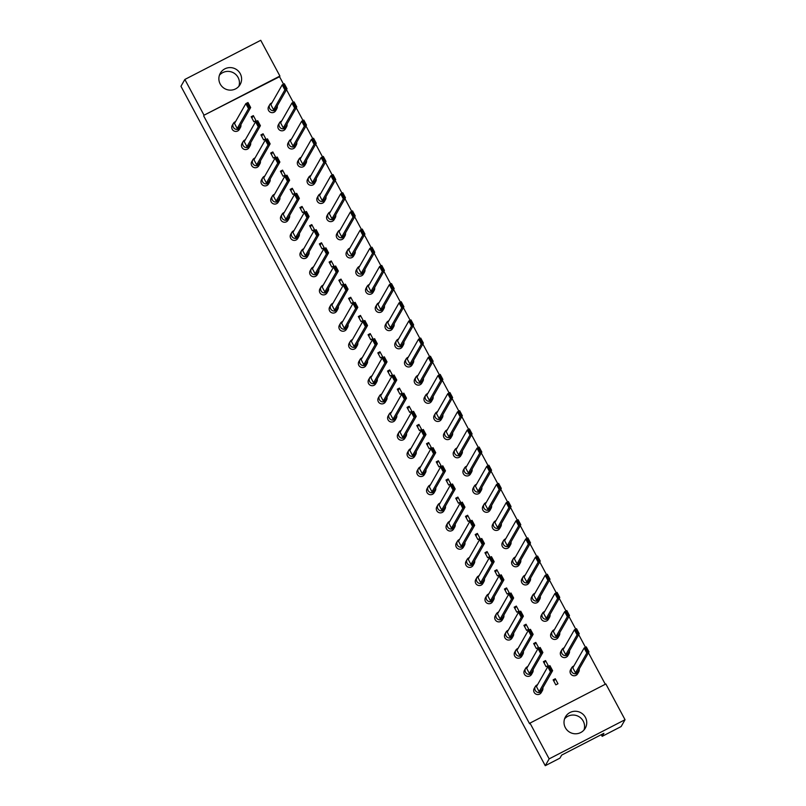 <?xml version="1.0" encoding="UTF-8"?>
<svg xmlns="http://www.w3.org/2000/svg" width="806" height="806" viewBox="0 0 806 806"><rect width="100%" height="100%" fill="white"/><g stroke="black" fill="none" stroke-linecap="round" stroke-linejoin="round"><path stroke-width="1.21" d="M219.423 75.22A11.415 11.224 -150.3 0 1 238.878 86.323M240.259 73.689A11.415 11.224 -150.3 0 1 230.133 90.131A11.415 11.224 -150.3 0 1 220.32 73.205A11.415 11.224 -150.3 0 1 240.259 73.689M279.914 76.056L204.029 115.208L184.856 79.451L260.741 40.3L279.914 76.056L279.541 76.711L204.029 115.208M184.856 79.451L180.957 86.282L545.259 765.7L559.938 758.134L561.661 755.101L603.895 733.319L602.173 736.341L621.144 726.549L625.043 719.718L549.158 758.869L545.259 765.7M549.158 758.869L529.985 723.103L605.87 683.962L625.043 719.718M203.656 115.863L529.613 723.768L529.985 723.103M605.296 684.254L588.451 652.82M585.488 647.309L578.708 634.654M575.746 629.143L568.965 616.489M566.003 610.978L559.223 598.324M556.271 592.813L549.48 580.159M546.528 574.648L539.748 561.994M536.786 556.472L530.005 543.828M527.043 538.307L520.263 525.663M517.301 520.142L510.52 507.498M507.568 501.977L500.788 489.333M497.826 483.812L491.045 471.167M488.083 465.646L481.303 453.002M478.341 447.481L471.56 434.837M468.608 429.316L461.828 416.672M458.866 411.151L452.085 398.507M449.123 392.985L442.343 380.341M439.381 374.82L432.6 362.176M429.648 356.655L422.858 344.011M419.906 338.49L413.125 325.846M410.163 320.325L403.383 307.68M400.421 302.159L393.64 289.515M390.678 283.994L383.898 271.35M380.946 265.829L374.165 253.185M371.203 247.664L364.423 235.02M361.461 229.498L354.68 216.854M351.718 211.333L344.938 198.689M341.986 193.168L335.205 180.524M332.243 175.003L325.463 162.359M322.501 156.838L315.72 144.193M312.758 138.672L305.978 126.028M303.016 120.507L296.235 107.863M293.283 102.342L286.503 89.698M283.541 84.177L279.541 76.711M565.349 727.687A11.415 11.224 -150.3 0 1 575.474 711.255A11.415 11.224 -150.3 0 1 585.287 728.181A11.415 11.224 -150.3 0 1 565.349 727.687M564.553 718.871A11.415 11.224 -150.3 0 1 584.007 729.974M601.276 734.669L602.173 736.341M256.016 120.628L253.87 121.736L251.19 116.729L253.336 115.621L256.016 120.628M265.758 138.793L263.612 139.901L260.922 134.894L263.078 133.786L265.758 138.793M275.501 156.958L273.355 158.067L270.665 153.059L272.811 151.951L275.501 156.958M285.243 175.124L283.087 176.232L280.407 171.225L282.553 170.116L285.243 175.124M294.976 193.289L292.83 194.397L290.15 189.39L292.296 188.282L294.976 193.289M304.718 211.454L302.572 212.562L299.882 207.555L302.038 206.447L304.718 211.454M314.461 229.619L312.315 230.728L309.625 225.72L311.771 224.612L314.461 229.619M324.203 247.785L322.047 248.893L319.367 243.886L321.513 242.777L324.203 247.785M333.936 265.95L331.79 267.058L329.11 262.051L331.256 260.942L333.936 265.95M343.678 284.115L341.532 285.223L338.852 280.216L340.998 279.108L343.678 284.115M353.421 302.28L351.275 303.388L348.585 298.381L350.731 297.273L353.421 302.28M363.163 320.445L361.017 321.554L358.327 316.546L360.473 315.438L363.163 320.445M372.896 338.611L370.75 339.719L368.07 334.712L370.216 333.603L372.896 338.611M382.638 356.776L380.492 357.884L377.812 352.877L379.958 351.769L382.638 356.776M392.381 374.941L390.235 376.049L387.545 371.042L389.701 369.934L392.381 374.941M402.123 393.106L399.978 394.215L397.287 389.207L399.433 388.099L402.123 393.106M411.866 411.272L409.71 412.38L407.03 407.373L409.176 406.264L411.866 411.272M421.598 429.437L419.452 430.545L416.773 425.538L418.919 424.43L421.598 429.437M431.341 447.602L429.195 448.71L426.505 443.703L428.661 442.595L431.341 447.602M441.084 465.767L438.938 466.875L436.248 461.868L438.393 460.76L441.084 465.767M450.826 483.932L448.67 485.041L445.99 480.033L448.136 478.925L450.826 483.932M460.558 502.098L458.413 503.206L455.733 498.199L457.879 497.09L460.558 502.098M470.301 520.263L468.155 521.371L465.475 516.364L467.621 515.256L470.301 520.263M480.044 538.428L477.898 539.536L475.208 534.529L477.364 533.421L480.044 538.428M489.786 556.593L487.64 557.702L484.95 552.694L487.096 551.586L489.786 556.593M499.519 574.759L497.373 575.867L494.693 570.86L496.839 569.751L499.519 574.759M509.261 592.924L507.115 594.032L504.435 589.025L506.581 587.917L509.261 592.924M519.004 611.089L516.858 612.197L514.168 607.19L516.324 606.082L519.004 611.089M528.746 629.254L526.6 630.363L523.91 625.355L526.056 624.247L528.746 629.254M538.489 647.42L536.333 648.528L533.653 643.52L535.799 642.412L538.489 647.42M548.221 665.585L546.075 666.693L543.395 661.686L545.541 660.577L548.221 665.585M557.964 683.75L555.818 684.858L553.138 679.851L555.284 678.743L557.964 683.75M253.336 115.621L251.915 118.099M263.078 133.786L261.658 136.264M272.811 151.951L271.4 154.43M282.553 170.116L281.143 172.595M292.296 188.282L290.885 190.76M302.038 206.447L300.618 208.925M311.771 224.612L310.36 227.091M321.513 242.777L320.103 245.256M331.256 260.942L329.845 263.421M340.998 279.108L339.578 281.586M350.731 297.273L349.32 299.751M360.473 315.438L359.063 317.917M370.216 333.603L368.805 336.082M379.958 351.769L378.538 354.247M389.701 369.934L388.28 372.412M399.433 388.099L398.023 390.578M409.176 406.264L407.765 408.743M418.919 424.43L417.508 426.908M428.661 442.595L427.24 445.073M438.393 460.76L436.983 463.238M448.136 478.925L446.726 481.404M457.879 497.09L456.468 499.569M467.621 515.256L466.2 517.734M477.364 533.421L475.943 535.899M487.096 551.586L485.686 554.065M496.839 569.751L495.428 572.23M506.581 587.917L505.171 590.395M516.324 606.082L514.903 608.56M526.056 624.247L524.646 626.725M535.799 642.412L534.388 644.891M545.541 660.577L544.131 663.056M555.284 678.743L553.863 681.221M537.511 684.737A4.08 4.01 29.7 0 0 535.97 691.326A4.08 4.01 29.7 0 0 542.841 687.78M535.325 686.531L534.197 688.505A4.08 4.01 29.7 0 0 539.657 694.107A4.08 4.01 29.7 0 0 541.279 692.545L542.408 690.581M536.453 686.611L547.778 666.764L549.924 665.655L552.614 670.663L541.279 690.51L539.133 691.608L536.453 686.611M552.029 669.857L549.964 665.998L548.957 666.512L551.032 670.37L552.029 669.857L552.614 670.663L550.458 671.771L539.133 691.608M551.032 670.37L550.458 671.771L547.778 666.764L548.957 666.512M573.882 665.978A4.08 4.01 29.7 0 0 572.331 672.567A4.08 4.01 29.7 0 0 579.202 669.02M571.686 667.771L570.567 669.746A4.08 4.01 29.7 0 0 576.028 675.337A4.08 4.01 29.7 0 0 577.65 673.786L578.779 671.811M572.814 667.842L584.149 647.994L586.294 646.886L588.974 651.893L577.65 671.741L575.504 672.849L572.814 667.842M588.4 651.097L586.325 647.228L585.327 647.752L587.393 651.611L588.4 651.097L588.974 651.893L586.828 653.001L575.504 672.849M587.393 651.611L586.828 653.001L584.149 647.994L585.327 647.752M527.779 666.572A4.08 4.01 29.7 0 0 526.227 673.161A4.08 4.01 29.7 0 0 533.098 669.615M525.583 668.365L524.454 670.34A4.08 4.01 29.7 0 0 529.915 675.942A4.08 4.01 29.7 0 0 531.547 674.38L532.665 672.416M526.711 668.446L538.035 648.598L540.181 647.49L542.871 652.497L531.537 672.335L529.391 673.443L526.711 668.446M542.287 651.691L540.222 647.833L539.214 648.346L541.289 652.205L542.287 651.691L542.871 652.497L540.725 653.595L529.391 673.443M541.289 652.205L540.725 653.595L538.035 648.598L539.214 648.346M564.14 647.812A4.08 4.01 29.7 0 0 562.598 654.401A4.08 4.01 29.7 0 0 569.459 650.855M561.953 649.606L560.825 651.58A4.08 4.01 29.7 0 0 566.286 657.172A4.08 4.01 29.7 0 0 567.908 655.621L569.036 653.646M563.072 649.676L574.406 629.829L576.552 628.72L579.232 633.728L567.908 653.575L565.762 654.684L563.072 649.676M578.658 632.932L576.582 629.063L575.585 629.587L577.65 633.445L578.658 632.932L579.232 633.728L577.086 634.836L565.762 654.684M577.65 633.445L577.086 634.836L574.406 629.829L575.585 629.587M518.036 648.407A4.08 4.01 29.7 0 0 516.485 654.996A4.08 4.01 29.7 0 0 523.356 651.45M515.84 650.2L514.722 652.175A4.08 4.01 29.7 0 0 520.182 657.777A4.08 4.01 29.7 0 0 521.804 656.215L522.923 654.25M516.968 650.281L528.293 630.433L530.449 629.325L533.129 634.322L521.804 654.17L519.658 655.278L516.968 650.281M532.544 633.526L530.479 629.667L529.471 630.181L531.547 634.04L532.544 633.526L533.129 634.322L530.983 635.43L519.658 655.278M531.547 634.04L530.983 635.43L528.293 630.433L529.471 630.181M498.551 612.076A4.08 4.01 29.7 0 0 497.01 618.665A4.08 4.01 29.7 0 0 503.881 615.119M496.365 613.87L495.237 615.844A4.08 4.01 29.7 0 0 500.697 621.446A4.08 4.01 29.7 0 0 502.319 619.885L503.448 617.92M497.493 613.95L508.818 594.103L510.964 592.994L513.644 597.992L502.319 617.839L500.173 618.948L497.493 613.95M513.069 597.196L510.994 593.327L509.997 593.851L512.062 597.709L513.069 597.196L513.644 597.992L511.498 599.1L500.173 618.948M512.062 597.709L511.498 599.1L508.818 594.103L509.997 593.851M479.076 575.746A4.08 4.01 29.7 0 0 477.525 582.335A4.08 4.01 29.7 0 0 484.396 578.789M476.88 577.539L475.762 579.514A4.08 4.01 29.7 0 0 481.212 585.116A4.08 4.01 29.7 0 0 482.844 583.554L483.963 581.589M478.008 577.61L489.333 557.762L491.479 556.654L494.169 561.661L482.844 581.509L480.688 582.617L478.008 577.61M493.584 560.865L491.519 556.996L490.511 557.52L492.587 561.379L493.584 560.865L494.169 561.661L492.023 562.769L480.688 582.617M492.587 561.379L492.023 562.769L489.333 557.762L490.511 557.52M459.591 539.416A4.08 4.01 29.7 0 0 458.05 546.005A4.08 4.01 29.7 0 0 464.921 542.458M457.405 541.209L456.277 543.184A4.08 4.01 29.7 0 0 461.737 548.775A4.08 4.01 29.7 0 0 463.359 547.224L464.488 545.249M458.523 541.279L469.858 521.432L472.004 520.323L474.684 525.331L463.359 545.178L461.213 546.287L458.523 541.279M474.109 524.535L472.034 520.666L471.036 521.19L473.102 525.049L474.109 524.535L474.684 525.331L472.538 526.439L461.213 546.287M473.102 525.049L472.538 526.439L469.858 521.432L471.036 521.19M554.397 629.647A4.08 4.01 29.7 0 0 552.856 636.236A4.08 4.01 29.7 0 0 559.727 632.69M552.211 631.441L551.082 633.415A4.08 4.01 29.7 0 0 556.543 639.007A4.08 4.01 29.7 0 0 558.165 637.455L559.293 635.481M553.339 631.511L564.663 611.663L566.809 610.555L569.499 615.562L558.165 635.41L556.019 636.518L553.339 631.511M568.915 614.766L566.85 610.898L565.842 611.422L567.918 615.28L568.915 614.766L569.499 615.562L567.343 616.671L556.019 636.518M567.918 615.28L567.343 616.671L564.663 611.663L565.842 611.422M534.922 593.317A4.08 4.01 29.7 0 0 533.37 599.906A4.08 4.01 29.7 0 0 540.242 596.359M532.726 595.11L531.607 597.085A4.08 4.01 29.7 0 0 537.068 602.676A4.08 4.01 29.7 0 0 538.69 601.125L539.808 599.15M533.854 595.181L545.178 575.333L547.334 574.225L550.014 579.232L538.69 599.08L536.544 600.188L533.854 595.181M549.44 578.436L547.365 574.567L546.367 575.091L548.433 578.95L549.44 578.436L550.014 579.232L547.868 580.34L536.544 600.188M548.433 578.95L547.868 580.34L545.178 575.333L546.367 575.091M515.437 556.986A4.08 4.01 29.7 0 0 513.896 563.575A4.08 4.01 29.7 0 0 520.767 560.029M513.251 558.78L512.122 560.754A4.08 4.01 29.7 0 0 517.583 566.346A4.08 4.01 29.7 0 0 519.205 564.794L520.333 562.82M514.379 558.85L525.703 539.002L527.849 537.894L530.529 542.901L519.205 562.749L517.059 563.857L514.379 558.85M529.955 542.106L527.88 538.237L526.882 538.761L528.948 542.619L529.955 542.106L530.529 542.901L528.383 544.01L517.059 563.857M528.948 542.619L528.383 544.01L525.703 539.002L526.882 538.761M495.962 520.656A4.08 4.01 29.7 0 0 494.41 527.245A4.08 4.01 29.7 0 0 501.282 523.698M493.766 522.449L492.647 524.424A4.08 4.01 29.7 0 0 498.098 530.016A4.08 4.01 29.7 0 0 499.73 528.464L500.848 526.489M494.894 522.52L506.218 502.672L508.374 501.564L511.054 506.571L499.73 526.419L497.574 527.527L494.894 522.52M510.47 505.765L508.405 501.906L507.397 502.42L509.473 506.289L510.47 505.765L511.054 506.571L508.908 507.679L497.574 527.527M509.473 506.289L508.908 507.679L506.218 502.672L507.397 502.42M508.294 630.242A4.08 4.01 29.7 0 0 506.742 636.831A4.08 4.01 29.7 0 0 513.613 633.284M506.108 632.035L504.979 634.01A4.08 4.01 29.7 0 0 510.44 639.611A4.08 4.01 29.7 0 0 512.062 638.05L513.19 636.085M507.226 632.116L518.56 612.268L520.706 611.16L523.386 616.157L512.062 636.005L509.916 637.113L507.226 632.116M522.812 615.361L520.736 611.492L519.739 612.016L521.804 615.875L522.812 615.361L523.386 616.157L521.24 617.265L509.916 637.113M521.804 615.875L521.24 617.265L518.56 612.268L519.739 612.016M488.809 593.911A4.08 4.01 29.7 0 0 487.267 600.5A4.08 4.01 29.7 0 0 494.138 596.954M486.623 595.705L485.494 597.679A4.08 4.01 29.7 0 0 490.955 603.281A4.08 4.01 29.7 0 0 492.577 601.719L493.705 599.755M487.751 595.775L499.075 575.927L501.221 574.829L503.911 579.826L492.577 599.674L490.431 600.782L487.751 595.775M503.327 579.03L501.261 575.162L500.254 575.686L502.329 579.544L503.327 579.03L503.911 579.826L501.765 580.935L490.431 600.782M502.329 579.544L501.765 580.935L499.075 575.927L500.254 575.686M469.334 557.581A4.08 4.01 29.7 0 0 467.782 564.17A4.08 4.01 29.7 0 0 474.653 560.623M467.148 559.374L466.019 561.349A4.08 4.01 29.7 0 0 471.48 566.95A4.08 4.01 29.7 0 0 473.102 565.389L474.23 563.424M468.266 559.445L479.6 539.597L481.746 538.489L484.426 543.496L473.102 563.344L470.956 564.452L468.266 559.445M483.852 542.7L481.776 538.831L480.779 539.355L482.844 543.214L483.852 542.7L484.426 543.496L482.28 544.604L470.956 564.452M482.844 543.214L482.28 544.604L479.6 539.597L480.779 539.355M449.849 521.25A4.08 4.01 29.7 0 0 448.307 527.839A4.08 4.01 29.7 0 0 455.178 524.293M447.662 523.044L446.534 525.018A4.08 4.01 29.7 0 0 451.995 530.61A4.08 4.01 29.7 0 0 453.617 529.058L454.745 527.084M448.791 523.114L460.115 503.266L462.261 502.158L464.951 507.165L453.617 527.013L451.471 528.121L448.791 523.114M464.367 506.37L462.301 502.501L461.294 503.025L463.369 506.883L464.367 506.37L464.951 507.165L462.795 508.274L451.471 528.121M463.369 506.883L462.795 508.274L460.115 503.266L461.294 503.025M544.665 611.482A4.08 4.01 29.7 0 0 543.113 618.071A4.08 4.01 29.7 0 0 549.984 614.525M542.468 613.275L541.34 615.25A4.08 4.01 29.7 0 0 546.8 620.842A4.08 4.01 29.7 0 0 548.433 619.29L549.551 617.315M543.597 613.346L554.921 593.498L557.067 592.39L559.757 597.397L548.433 617.245L546.277 618.353L543.597 613.346M559.173 596.601L557.107 592.732L556.1 593.256L558.175 597.115L559.173 596.601L559.757 597.397L557.611 598.505L546.277 618.353M558.175 597.115L557.611 598.505L554.921 593.498L556.1 593.256M525.18 575.152A4.08 4.01 29.7 0 0 523.628 581.741A4.08 4.01 29.7 0 0 530.499 578.194M522.993 576.945L521.865 578.92A4.08 4.01 29.7 0 0 527.326 584.511A4.08 4.01 29.7 0 0 528.948 582.96L530.076 580.985M524.112 577.015L535.446 557.168L537.592 556.059L540.272 561.067L528.948 580.914L526.802 582.023L524.112 577.015M539.698 560.271L537.622 556.402L536.625 556.926L538.69 560.785L539.698 560.271L540.272 561.067L538.126 562.175L526.802 582.023M538.69 560.785L538.126 562.175L535.446 557.168L536.625 556.926M505.705 538.821A4.08 4.01 29.7 0 0 504.153 545.41A4.08 4.01 29.7 0 0 511.024 541.864M503.508 540.614L502.38 542.589A4.08 4.01 29.7 0 0 507.84 548.181A4.08 4.01 29.7 0 0 509.463 546.629L510.591 544.655M504.637 540.685L515.961 520.837L518.107 519.729L520.797 524.736L509.463 544.584L507.317 545.692L504.637 540.685M520.213 523.94L518.147 520.072L517.14 520.595L519.215 524.454L520.213 523.94L520.797 524.736L518.651 525.844L507.317 545.692M519.215 524.454L518.651 525.844L515.961 520.837L517.14 520.595M486.22 502.491A4.08 4.01 29.7 0 0 484.668 509.08A4.08 4.01 29.7 0 0 491.539 505.533M484.033 504.284L482.905 506.259A4.08 4.01 29.7 0 0 488.365 511.85A4.08 4.01 29.7 0 0 489.988 510.299L491.116 508.324M485.152 504.355L496.486 484.507L498.632 483.399L501.312 488.406L489.988 508.254L487.842 509.362L485.152 504.355M500.738 487.6L498.662 483.741L497.665 484.255L499.73 488.124L500.738 487.6L501.312 488.406L499.166 489.514L487.842 509.362M499.73 488.124L499.166 489.514L496.486 484.507L497.665 484.255M440.116 503.085A4.08 4.01 29.7 0 0 438.565 509.674A4.08 4.01 29.7 0 0 445.436 506.128M437.92 504.878L436.802 506.853A4.08 4.01 29.7 0 0 442.252 512.445A4.08 4.01 29.7 0 0 443.884 510.893L445.003 508.918M439.048 504.949L450.373 485.101L452.519 483.993L455.209 489L443.884 508.848L441.728 509.956L439.048 504.949M454.624 488.204L452.559 484.335L451.551 484.859L453.627 488.718L454.624 488.204L455.209 489L453.063 490.108L441.728 509.956M453.627 488.718L453.063 490.108L450.373 485.101L451.551 484.859M420.631 466.755A4.08 4.01 29.7 0 0 419.08 473.344A4.08 4.01 29.7 0 0 425.951 469.797M418.445 468.548L417.317 470.523A4.08 4.01 29.7 0 0 422.777 476.114A4.08 4.01 29.7 0 0 424.399 474.563L425.528 472.588M419.563 468.618L430.898 448.771L433.044 447.662L435.724 452.67L424.399 472.518L422.253 473.626L419.563 468.618M435.149 451.874L433.074 448.005L432.076 448.529L434.142 452.388L435.149 451.874L435.724 452.67L433.578 453.778L422.253 473.626M434.142 452.388L433.578 453.778L430.898 448.771L432.076 448.529M401.156 430.424A4.08 4.01 29.7 0 0 399.605 437.013A4.08 4.01 29.7 0 0 406.476 433.467M398.96 432.218L397.832 434.192A4.08 4.01 29.7 0 0 403.292 439.784A4.08 4.01 29.7 0 0 404.914 438.232L406.043 436.258M400.088 432.288L411.413 412.44L413.559 411.332L416.249 416.339L404.914 436.187L402.768 437.295L400.088 432.288M415.664 415.543L413.599 411.675L412.591 412.198L414.667 416.057L415.664 415.543L416.249 416.339L414.103 417.448L402.768 437.295M414.667 416.057L414.103 417.448L411.413 412.44L412.591 412.198M476.477 484.325A4.08 4.01 29.7 0 0 474.935 490.914A4.08 4.01 29.7 0 0 481.807 487.358M474.291 486.119L473.162 488.093A4.08 4.01 29.7 0 0 478.623 493.685A4.08 4.01 29.7 0 0 480.245 492.134L481.373 490.159M475.419 486.189L486.743 466.342L488.889 465.233L491.569 470.241L480.245 490.088L478.099 491.197L475.419 486.189M490.995 469.435L488.92 465.576L487.922 466.09L489.988 469.958L490.995 469.435L491.569 470.241L489.423 471.349L478.099 491.197M489.988 469.958L489.423 471.349L486.743 466.342L487.922 466.09M457.002 447.995A4.08 4.01 29.7 0 0 455.45 454.584A4.08 4.01 29.7 0 0 462.322 451.028M454.806 449.788L453.687 451.763A4.08 4.01 29.7 0 0 459.138 457.355A4.08 4.01 29.7 0 0 460.77 455.803L461.888 453.828M455.934 449.859L467.258 430.011L469.404 428.903L472.094 433.91L460.77 453.758L458.614 454.866L455.934 449.859M471.51 433.104L469.445 429.245L468.437 429.759L470.513 433.628L471.51 433.104L472.094 433.91L469.948 435.018L458.614 454.866M470.513 433.628L469.948 435.018L467.258 430.011L468.437 429.759M437.517 411.665A4.08 4.01 29.7 0 0 435.965 418.254A4.08 4.01 29.7 0 0 442.837 414.697M435.331 413.458L434.202 415.433A4.08 4.01 29.7 0 0 439.663 421.024A4.08 4.01 29.7 0 0 441.285 419.473L442.413 417.498M436.449 413.528L447.783 393.681L449.929 392.572L452.609 397.58L441.285 417.427L439.139 418.536L436.449 413.528M452.035 396.774L449.96 392.915L448.962 393.429L451.028 397.298L452.035 396.774L452.609 397.58L450.463 398.688L439.139 418.536M451.028 397.298L450.463 398.688L447.783 393.681L448.962 393.429M430.374 484.92A4.08 4.01 29.7 0 0 428.822 491.509A4.08 4.01 29.7 0 0 435.693 487.962M428.177 486.713L427.059 488.688A4.08 4.01 29.7 0 0 432.52 494.28A4.08 4.01 29.7 0 0 434.142 492.728L435.26 490.753M429.306 486.784L440.63 466.936L442.786 465.828L445.466 470.835L434.142 490.683L431.996 491.791L429.306 486.784M444.892 470.039L442.816 466.17L441.819 466.694L443.884 470.553L444.892 470.039L445.466 470.835L443.32 471.943L431.996 491.791M443.884 470.553L443.32 471.943L440.63 466.936L441.819 466.694M410.889 448.589A4.08 4.01 29.7 0 0 409.347 455.178A4.08 4.01 29.7 0 0 416.218 451.632M408.702 450.383L407.574 452.357A4.08 4.01 29.7 0 0 413.035 457.949A4.08 4.01 29.7 0 0 414.657 456.398L415.785 454.423M409.831 450.453L421.155 430.606L423.301 429.497L425.991 434.505L414.657 454.352L412.511 455.461L409.831 450.453M425.407 433.709L423.331 429.84L422.334 430.364L424.409 434.222L425.407 433.709L425.991 434.505L423.835 435.613L412.511 455.461M424.409 434.222L423.835 435.613L421.155 430.606L422.334 430.364M391.414 412.259A4.08 4.01 29.7 0 0 389.862 418.848A4.08 4.01 29.7 0 0 396.733 415.302M389.217 414.052L388.099 416.027A4.08 4.01 29.7 0 0 393.55 421.619A4.08 4.01 29.7 0 0 395.182 420.067L396.3 418.092M390.346 414.123L401.67 394.275L403.826 393.167L406.506 398.174L395.182 418.022L393.036 419.13L390.346 414.123M405.922 397.378L403.856 393.509L402.849 394.033L404.924 397.892L405.922 397.378L406.506 398.174L404.36 399.282L393.036 419.13M404.924 397.892L404.36 399.282L401.67 394.275L402.849 394.033M466.734 466.16A4.08 4.01 29.7 0 0 465.193 472.749A4.08 4.01 29.7 0 0 472.064 469.193M464.548 467.954L463.42 469.928A4.08 4.01 29.7 0 0 468.88 475.52A4.08 4.01 29.7 0 0 470.503 473.968L471.631 471.994M465.677 468.024L477.001 448.176L479.147 447.068L481.837 452.075L470.503 471.923L468.357 473.031L465.677 468.024M481.253 451.269L479.187 447.411L478.18 447.924L480.255 451.793L481.253 451.269L481.837 452.075L479.681 453.184L468.357 473.031M480.255 451.793L479.681 453.184L477.001 448.176L478.18 447.924M447.259 429.83A4.08 4.01 29.7 0 0 445.708 436.419A4.08 4.01 29.7 0 0 452.579 432.862M445.063 431.623L443.945 433.598A4.08 4.01 29.7 0 0 449.405 439.189A4.08 4.01 29.7 0 0 451.028 437.638L452.156 435.663M446.192 431.694L457.516 411.846L459.672 410.738L462.352 415.745L451.028 435.593L448.882 436.701L446.192 431.694M461.778 414.939L459.702 411.08L458.705 411.594L460.77 415.463L461.778 414.939L462.352 415.745L460.206 416.853L448.882 436.701M460.77 415.463L460.206 416.853L457.516 411.846L458.705 411.594M427.774 393.499A4.08 4.01 29.7 0 0 426.233 400.088A4.08 4.01 29.7 0 0 433.104 396.532M425.588 395.293L424.46 397.267A4.08 4.01 29.7 0 0 429.92 402.859A4.08 4.01 29.7 0 0 431.542 401.307L432.671 399.333M426.717 395.363L438.041 375.515L440.187 374.407L442.877 379.414L431.542 399.262L429.397 400.37L426.717 395.363M442.293 378.608L440.217 374.75L439.22 375.264L441.295 379.132L442.293 378.608L442.877 379.414L440.721 380.523L429.397 400.37M441.295 379.132L440.721 380.523L438.041 375.515L439.22 375.264M371.929 375.928A4.08 4.01 29.7 0 0 370.387 382.518A4.08 4.01 29.7 0 0 377.258 378.971M369.742 377.722L368.614 379.697A4.08 4.01 29.7 0 0 374.075 385.288A4.08 4.01 29.7 0 0 375.697 383.737L376.825 381.762M370.871 377.792L382.195 357.945L384.341 356.836L387.021 361.844L375.697 381.691L373.551 382.8L370.871 377.792M386.447 361.038L384.371 357.179L383.374 357.693L385.439 361.562L386.447 361.038L387.021 361.844L384.875 362.952L373.551 382.8M385.439 361.562L384.875 362.952L382.195 357.945L383.374 357.693M352.454 339.598A4.08 4.01 29.7 0 0 350.902 346.187A4.08 4.01 29.7 0 0 357.773 342.631M350.257 341.391L349.139 343.366A4.08 4.01 29.7 0 0 354.59 348.958A4.08 4.01 29.7 0 0 356.222 347.406L357.34 345.431M351.386 341.462L362.71 321.614L364.856 320.506L367.546 325.513L356.222 345.361L354.066 346.469L351.386 341.462M366.962 324.707L364.896 320.848L363.889 321.362L365.964 325.231L366.962 324.707L367.546 325.513L365.4 326.621L354.066 346.469M365.964 325.231L365.4 326.621L362.71 321.614L363.889 321.362M332.969 303.268A4.08 4.01 29.7 0 0 331.427 309.857A4.08 4.01 29.7 0 0 338.288 306.3M330.782 305.061L329.654 307.036A4.08 4.01 29.7 0 0 335.115 312.627A4.08 4.01 29.7 0 0 336.737 311.076L337.865 309.101M331.901 305.131L343.235 285.284L345.381 284.175L348.061 289.183L336.737 309.03L334.591 310.139L331.901 305.131M347.487 288.377L345.411 284.518L344.414 285.032L346.479 288.901L347.487 288.377L348.061 289.183L345.915 290.291L334.591 310.139M346.479 288.901L345.915 290.291L343.235 285.284L344.414 285.032M313.494 266.937A4.08 4.01 29.7 0 0 311.942 273.526A4.08 4.01 29.7 0 0 318.813 269.97M311.297 268.73L310.169 270.705A4.08 4.01 29.7 0 0 315.63 276.297A4.08 4.01 29.7 0 0 317.262 274.745L318.38 272.771M312.426 268.801L323.75 248.953L325.896 247.845L328.586 252.852L317.252 272.7L315.106 273.808L312.426 268.801M328.002 252.046L325.936 248.188L324.929 248.701L327.004 252.57L328.002 252.046L328.586 252.852L326.44 253.961L315.106 273.808M327.004 252.57L326.44 253.961L323.75 248.953L324.929 248.701M294.009 230.607A4.08 4.01 29.7 0 0 292.457 237.196A4.08 4.01 29.7 0 0 299.328 233.639M291.822 232.4L290.694 234.375A4.08 4.01 29.7 0 0 296.155 239.966A4.08 4.01 29.7 0 0 297.777 238.415L298.905 236.44M292.941 232.471L304.275 212.623L306.421 211.515L309.101 216.522L297.777 236.37L295.631 237.478L292.941 232.471M308.527 215.716L306.451 211.857L305.454 212.371L307.519 216.24L308.527 215.716L309.101 216.522L306.955 217.63L295.631 237.478M307.519 216.24L306.955 217.63L304.275 212.623L305.454 212.371M274.534 194.276A4.08 4.01 29.7 0 0 272.982 200.865A4.08 4.01 29.7 0 0 279.853 197.309M272.337 196.07L271.209 198.044A4.08 4.01 29.7 0 0 276.67 203.636A4.08 4.01 29.7 0 0 278.292 202.084L279.42 200.11M273.466 196.14L284.79 176.292L286.936 175.184L289.626 180.191L278.292 200.039L276.146 201.147L273.466 196.14M289.042 179.385L286.976 175.527L285.969 176.04L288.044 179.909L289.042 179.385L289.626 180.191L287.48 181.3L276.146 201.147M288.044 179.909L287.48 181.3L284.79 176.292L285.969 176.04M255.049 157.946A4.08 4.01 29.7 0 0 253.497 164.535A4.08 4.01 29.7 0 0 260.368 160.978M252.862 159.739L251.734 161.704A4.08 4.01 29.7 0 0 257.195 167.305A4.08 4.01 29.7 0 0 258.817 165.754L259.945 163.779M253.981 159.81L265.315 139.962L267.461 138.854L270.141 143.861L258.817 163.709L256.671 164.817L253.981 159.81M269.567 143.055L267.491 139.196L266.494 139.71L268.559 143.579L269.567 143.055L270.141 143.861L267.995 144.969L256.671 164.817M268.559 143.579L267.995 144.969L265.315 139.962L266.494 139.71M235.564 121.615A4.08 4.01 29.7 0 0 234.022 128.204A4.08 4.01 29.7 0 0 240.893 124.648M233.377 123.409L232.249 125.373A4.08 4.01 29.7 0 0 237.71 130.975A4.08 4.01 29.7 0 0 239.332 129.423L240.46 127.449M234.506 123.479L245.83 103.631L247.976 102.523L250.666 107.53L239.332 127.378L237.186 128.486L234.506 123.479M250.082 106.724L248.016 102.866L247.009 103.38L249.084 107.248L250.082 106.724L250.666 107.53L248.51 108.639L237.186 128.486M249.084 107.248L248.51 108.639L245.83 103.631L247.009 103.38M408.299 357.169A4.08 4.01 29.7 0 0 406.748 363.758A4.08 4.01 29.7 0 0 413.619 360.201M406.103 358.962L404.985 360.937A4.08 4.01 29.7 0 0 410.445 366.529A4.08 4.01 29.7 0 0 412.068 364.977L413.186 363.002M407.232 359.033L418.556 339.185L420.712 338.077L423.392 343.084L412.068 362.932L409.922 364.04L407.232 359.033M422.807 342.278L420.742 338.419L419.735 338.933L421.81 342.802L422.807 342.278L423.392 343.084L421.246 344.192L409.922 364.04M421.81 342.802L421.246 344.192L418.556 339.185L419.735 338.933M388.814 320.838A4.08 4.01 29.7 0 0 387.273 327.427A4.08 4.01 29.7 0 0 394.144 323.871M386.628 322.632L385.5 324.596A4.08 4.01 29.7 0 0 390.96 330.198A4.08 4.01 29.7 0 0 392.582 328.647L393.711 326.672M387.757 322.702L399.081 302.855L401.227 301.746L403.907 306.754L392.582 326.601L390.436 327.71L387.757 322.702M403.332 305.948L401.257 302.089L400.26 302.603L402.325 306.471L403.332 305.948L403.907 306.754L401.761 307.862L390.436 327.71M402.325 306.471L401.761 307.862L399.081 302.855L400.26 302.603M369.339 284.508A4.08 4.01 29.7 0 0 367.788 291.097A4.08 4.01 29.7 0 0 374.659 287.541M367.143 286.301L366.025 288.266A4.08 4.01 29.7 0 0 371.475 293.868A4.08 4.01 29.7 0 0 373.107 292.316L374.226 290.341M368.271 286.372L379.596 266.524L381.742 265.416L384.432 270.423L373.107 290.271L370.951 291.379L368.271 286.372M383.847 269.617L381.782 265.758L380.775 266.272L382.85 270.141L383.847 269.617L384.432 270.423L382.286 271.531L370.951 291.379M382.85 270.141L382.286 271.531L379.596 266.524L380.775 266.272M349.854 248.177A4.08 4.01 29.7 0 0 348.313 254.767A4.08 4.01 29.7 0 0 355.174 251.21M347.668 249.971L346.54 251.935A4.08 4.01 29.7 0 0 352 257.537A4.08 4.01 29.7 0 0 353.622 255.986L354.751 254.011M348.786 250.041L360.121 230.194L362.267 229.085L364.947 234.093L353.622 253.94L351.476 255.049L348.786 250.041M364.372 233.287L362.297 229.428L361.3 229.942L363.365 233.8L364.372 233.287L364.947 234.093L362.801 235.201L351.476 255.049M363.365 233.8L362.801 235.201L360.121 230.194L361.3 229.942M330.379 211.847A4.08 4.01 29.7 0 0 328.828 218.436A4.08 4.01 29.7 0 0 335.699 214.88M328.183 213.64L327.065 215.605A4.08 4.01 29.7 0 0 332.515 221.207A4.08 4.01 29.7 0 0 334.147 219.655L335.266 217.68M329.311 213.711L340.636 193.863L342.782 192.755L345.472 197.762L334.147 217.61L331.991 218.718L329.311 213.711M344.887 196.956L342.822 193.097L341.815 193.611L343.89 197.47L344.887 196.956L345.472 197.762L343.326 198.87L331.991 218.718M343.89 197.47L343.326 198.87L340.636 193.863L341.815 193.611M310.894 175.517A4.08 4.01 29.7 0 0 309.343 182.106A4.08 4.01 29.7 0 0 316.214 178.549M308.708 177.31L307.58 179.275A4.08 4.01 29.7 0 0 313.04 184.876A4.08 4.01 29.7 0 0 314.662 183.325L315.791 181.35M309.826 177.38L321.161 157.533L323.307 156.424L325.987 161.432L314.662 181.279L312.516 182.388L309.826 177.38M325.412 160.626L323.337 156.767L322.34 157.281L324.405 161.14L325.412 160.626L325.987 161.432L323.841 162.54L312.516 182.388M324.405 161.14L323.841 162.54L321.161 157.533L322.34 157.281M291.419 139.186A4.08 4.01 29.7 0 0 289.868 145.775A4.08 4.01 29.7 0 0 296.739 142.219M289.223 140.979L288.095 142.944A4.08 4.01 29.7 0 0 293.555 148.546A4.08 4.01 29.7 0 0 295.177 146.994L296.306 145.02M290.351 141.05L301.676 121.202L303.822 120.094L306.512 125.101L295.177 144.949L293.031 146.057L290.351 141.05M305.927 124.295L303.862 120.437L302.855 120.95L304.93 124.809L305.927 124.295L306.512 125.101L304.366 126.21L293.031 146.057M304.93 124.809L304.366 126.21L301.676 121.202L302.855 120.95M271.934 102.846A4.08 4.01 29.7 0 0 270.383 109.445A4.08 4.01 29.7 0 0 277.254 105.888M269.748 104.649L268.62 106.614A4.08 4.01 29.7 0 0 274.08 112.215A4.08 4.01 29.7 0 0 275.702 110.654L276.831 108.689M270.866 104.72L282.201 84.872L284.347 83.764L287.027 88.771L275.702 108.619L273.556 109.727L270.866 104.72M286.452 87.965L284.377 84.106L283.38 84.62L285.445 88.479L286.452 87.965L287.027 88.771L284.881 89.879L273.556 109.727M285.445 88.479L284.881 89.879L282.201 84.872L283.38 84.62M381.671 394.094A4.08 4.01 29.7 0 0 380.12 400.683A4.08 4.01 29.7 0 0 386.991 397.136M379.485 395.887L378.357 397.862A4.08 4.01 29.7 0 0 383.817 403.453A4.08 4.01 29.7 0 0 385.439 401.902L386.568 399.927M380.603 395.958L391.938 376.11L394.084 375.002L396.764 380.009L385.439 399.857L383.293 400.965L380.603 395.958M396.189 379.213L394.114 375.344L393.116 375.868L395.182 379.727L396.189 379.213L396.764 380.009L394.618 381.117L383.293 400.965M395.182 379.727L394.618 381.117L391.938 376.11L393.116 375.868M362.186 357.763A4.08 4.01 29.7 0 0 360.645 364.352A4.08 4.01 29.7 0 0 367.516 360.806M360 359.557L358.872 361.531A4.08 4.01 29.7 0 0 364.332 367.123A4.08 4.01 29.7 0 0 365.954 365.571L367.083 363.597M361.128 359.627L372.453 339.779L374.599 338.671L377.289 343.678L365.954 363.526L363.808 364.634L361.128 359.627M376.704 342.872L374.639 339.014L373.631 339.528L375.707 343.396L376.704 342.872L377.289 343.678L375.133 344.787L363.808 364.634M375.707 343.396L375.133 344.787L372.453 339.779L373.631 339.528M342.711 321.433A4.08 4.01 29.7 0 0 341.16 328.022A4.08 4.01 29.7 0 0 348.031 324.465M340.515 323.226L339.397 325.201A4.08 4.01 29.7 0 0 344.857 330.792A4.08 4.01 29.7 0 0 346.479 329.241L347.608 327.266M341.643 323.297L352.978 303.449L355.124 302.341L357.804 307.348L346.479 327.196L344.333 328.304L341.643 323.297M357.229 306.542L355.154 302.683L354.156 303.197L356.222 307.066L357.229 306.542L357.804 307.348L355.658 308.456L344.333 328.304M356.222 307.066L355.658 308.456L352.978 303.449L354.156 303.197M323.226 285.102A4.08 4.01 29.7 0 0 321.685 291.691A4.08 4.01 29.7 0 0 328.556 288.135M321.04 286.896L319.911 288.87A4.08 4.01 29.7 0 0 325.372 294.462A4.08 4.01 29.7 0 0 326.994 292.91L328.123 290.936M322.168 286.966L333.493 267.118L335.639 266.01L338.329 271.018L326.994 290.865L324.848 291.974L322.168 286.966M337.744 270.212L335.679 266.353L334.671 266.867L336.747 270.735L337.744 270.212L338.329 271.018L336.173 272.126L324.848 291.974M336.747 270.735L336.173 272.126L333.493 267.118L334.671 266.867M303.751 248.772A4.08 4.01 29.7 0 0 302.2 255.361A4.08 4.01 29.7 0 0 309.071 251.804M301.555 250.565L300.437 252.54A4.08 4.01 29.7 0 0 305.897 258.132A4.08 4.01 29.7 0 0 307.519 256.58L308.638 254.605M302.683 250.636L314.008 230.788L316.164 229.68L318.844 234.687L307.519 254.535L305.373 255.643L302.683 250.636M318.269 233.881L316.194 230.022L315.186 230.536L317.262 234.405L318.269 233.881L318.844 234.687L316.698 235.795L305.373 255.643M317.262 234.405L316.698 235.795L314.008 230.788L315.186 230.536M284.266 212.441A4.08 4.01 29.7 0 0 282.725 219.031A4.08 4.01 29.7 0 0 289.596 215.474M282.08 214.235L280.951 216.21A4.08 4.01 29.7 0 0 286.412 221.801A4.08 4.01 29.7 0 0 288.034 220.25L289.163 218.275M283.208 214.305L294.533 194.458L296.679 193.349L299.358 198.357L288.034 218.204L285.888 219.313L283.208 214.305M298.784 197.551L296.709 193.692L295.711 194.206L297.777 198.075L298.784 197.551L299.358 198.357L297.213 199.465L285.888 219.313M297.777 198.075L297.213 199.465L294.533 194.458L295.711 194.206M264.791 176.111A4.08 4.01 29.7 0 0 263.24 182.7A4.08 4.01 29.7 0 0 270.111 179.144M262.595 177.904L261.476 179.869A4.08 4.01 29.7 0 0 266.927 185.471A4.08 4.01 29.7 0 0 268.559 183.919L269.678 181.944M263.723 177.975L275.048 158.127L277.193 157.019L279.884 162.026L268.559 181.874L266.403 182.982L263.723 177.975M279.299 161.22L277.234 157.361L276.226 157.875L278.302 161.744L279.299 161.22L279.884 162.026L277.738 163.134L266.403 182.982M278.302 161.744L277.738 163.134L275.048 158.127L276.226 157.875M245.306 139.781A4.08 4.01 29.7 0 0 243.765 146.37A4.08 4.01 29.7 0 0 250.636 142.813M243.12 141.574L241.991 143.539A4.08 4.01 29.7 0 0 247.452 149.14A4.08 4.01 29.7 0 0 249.074 147.589L250.203 145.614M244.238 141.644L255.573 121.797L257.719 120.688L260.398 125.696L249.074 145.543L246.928 146.652L244.238 141.644M259.824 124.89L257.749 121.031L256.751 121.545L258.817 125.414L259.824 124.89L260.398 125.696L258.252 126.804L246.928 146.652M258.817 125.414L258.252 126.804L255.573 121.797L256.751 121.545M418.042 375.334A4.08 4.01 29.7 0 0 416.49 381.923A4.08 4.01 29.7 0 0 423.362 378.367M415.846 377.127L414.717 379.102A4.08 4.01 29.7 0 0 420.178 384.694A4.08 4.01 29.7 0 0 421.81 383.142L422.928 381.167M416.974 377.198L428.298 357.35L430.444 356.242L433.134 361.249L421.8 381.097L419.654 382.205L416.974 377.198M432.55 360.443L430.485 356.584L429.477 357.098L431.553 360.967L432.55 360.443L433.134 361.249L430.988 362.357L419.654 382.205M431.553 360.967L430.988 362.357L428.298 357.35L429.477 357.098M398.557 339.004A4.08 4.01 29.7 0 0 397.005 345.593A4.08 4.01 29.7 0 0 403.877 342.036M396.371 340.797L395.242 342.772A4.08 4.01 29.7 0 0 400.703 348.363A4.08 4.01 29.7 0 0 402.325 346.812L403.453 344.837M397.489 340.867L408.823 321.02L410.969 319.911L413.649 324.919L402.325 344.767L400.179 345.875L397.489 340.867M413.075 324.113L411 320.254L410.002 320.768L412.068 324.637L413.075 324.113L413.649 324.919L411.503 326.027L400.179 345.875M412.068 324.637L411.503 326.027L408.823 321.02L410.002 320.768M379.072 302.673A4.08 4.01 29.7 0 0 377.53 309.262A4.08 4.01 29.7 0 0 384.402 305.706M376.886 304.466L375.757 306.431A4.08 4.01 29.7 0 0 381.218 312.033A4.08 4.01 29.7 0 0 382.84 310.481L383.968 308.507M378.014 304.537L389.338 284.689L391.484 283.581L394.174 288.588L382.84 308.436L380.694 309.544L378.014 304.537M393.59 287.782L391.525 283.924L390.517 284.437L392.593 288.306L393.59 287.782L394.174 288.588L392.028 289.697L380.694 309.544M392.593 288.306L392.028 289.697L389.338 284.689L390.517 284.437M359.597 266.343A4.08 4.01 29.7 0 0 358.045 272.932A4.08 4.01 29.7 0 0 364.916 269.375M357.411 268.136L356.282 270.101A4.08 4.01 29.7 0 0 361.743 275.702A4.08 4.01 29.7 0 0 363.365 274.151L364.493 272.176M358.529 268.207L369.863 248.359L372.009 247.251L374.689 252.258L363.365 272.106L361.219 273.214L358.529 268.207M374.115 251.452L372.04 247.593L371.042 248.107L373.107 251.966L374.115 251.452L374.689 252.258L372.543 253.366L361.219 273.214M373.107 251.966L372.543 253.366L369.863 248.359L371.042 248.107M340.112 230.012A4.08 4.01 29.7 0 0 338.57 236.601A4.08 4.01 29.7 0 0 345.442 233.045M337.926 231.806L336.797 233.77A4.08 4.01 29.7 0 0 342.258 239.372A4.08 4.01 29.7 0 0 343.88 237.82L345.008 235.846M339.054 231.876L350.378 212.028L352.524 210.92L355.214 215.927L343.88 235.775L341.734 236.883L339.054 231.876M354.63 215.121L352.565 211.263L351.557 211.776L353.633 215.635L354.63 215.121L355.214 215.927L353.058 217.036L341.734 236.883M353.633 215.635L353.058 217.036L350.378 212.028L351.557 211.776M320.637 193.682A4.08 4.01 29.7 0 0 319.085 200.271A4.08 4.01 29.7 0 0 325.956 196.714M318.441 195.475L317.322 197.44A4.08 4.01 29.7 0 0 322.783 203.041A4.08 4.01 29.7 0 0 324.405 201.49L325.523 199.515M319.569 195.546L330.893 175.698L333.049 174.59L335.729 179.597L324.405 199.445L322.259 200.553L319.569 195.546M335.155 178.791L333.08 174.932L332.082 175.446L334.147 179.305L335.155 178.791L335.729 179.597L333.583 180.705L322.259 200.553M334.147 179.305L333.583 180.705L330.893 175.698L332.082 175.446M301.152 157.351A4.08 4.01 29.7 0 0 299.61 163.94A4.08 4.01 29.7 0 0 306.481 160.384M298.966 159.145L297.837 161.109A4.08 4.01 29.7 0 0 303.298 166.711A4.08 4.01 29.7 0 0 304.92 165.159L306.048 163.185M300.094 159.215L311.418 139.367L313.564 138.259L316.244 143.267L304.92 163.114L302.774 164.222L300.094 159.215M315.67 142.461L313.594 138.602L312.597 139.116L314.672 142.974L315.67 142.461L316.244 143.267L314.098 144.375L302.774 164.222M314.672 142.974L314.098 144.375L311.418 139.367L312.597 139.116M281.677 121.021A4.08 4.01 29.7 0 0 280.125 127.61A4.08 4.01 29.7 0 0 286.996 124.053M279.481 122.814L278.362 124.779A4.08 4.01 29.7 0 0 283.813 130.381A4.08 4.01 29.7 0 0 285.445 128.819L286.563 126.854M280.609 122.885L291.933 103.037L294.089 101.929L296.769 106.936L285.445 126.784L283.289 127.892L280.609 122.885M296.185 106.13L294.119 102.271L293.112 102.785L295.187 106.644L296.185 106.13L296.769 106.936L294.623 108.044L283.289 127.892M295.187 106.644L294.623 108.044L291.933 103.037L293.112 102.785"/></g></svg>

